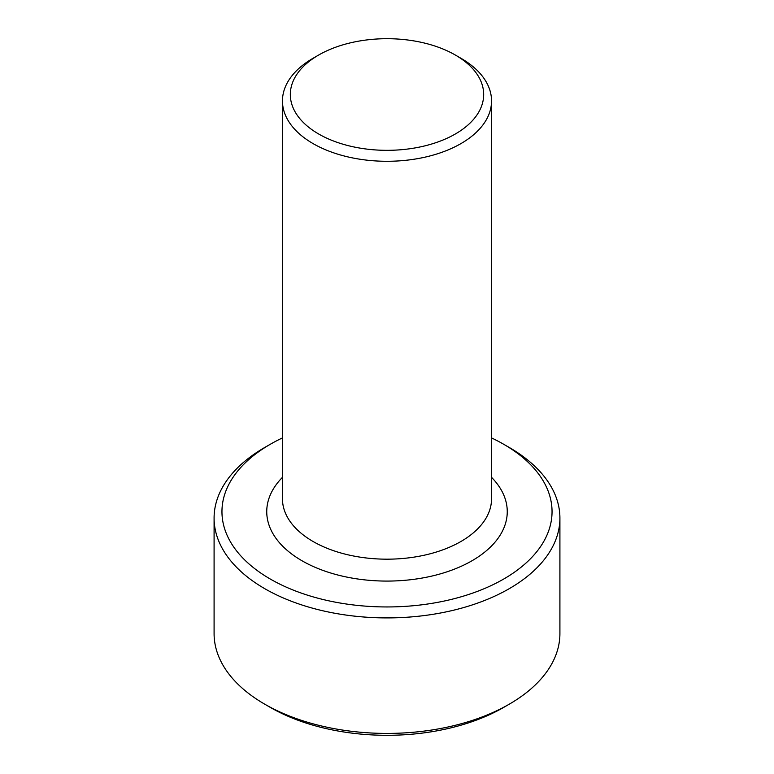 <?xml version="1.0" encoding="UTF-8"?>
<svg xmlns="http://www.w3.org/2000/svg" width="774" height="774" viewBox="0 0 774 774"><rect width="100%" height="100%" fill="white"/><g stroke="black" fill="none" stroke-linecap="round" stroke-linejoin="round"><path stroke-width="1.16" d="M559.912 518.077L559.912 633.587A172.912 99.836 180 0 1 509.273 704.176A172.912 99.836 180 0 1 264.727 704.176L264.727 704.176A172.912 99.836 180 0 1 214.088 633.587L214.088 518.077A172.912 99.836 0 0 0 264.727 588.666A172.912 99.836 0 0 0 453.167 610.309A172.912 99.836 0 0 0 559.912 518.077A172.912 99.836 0 0 0 509.273 447.478L503.71 444.276A165.055 95.299 180 0 1 503.71 579.039A165.055 95.299 180 0 1 270.29 579.039A165.055 95.299 180 0 1 270.29 444.276A165.055 95.299 180 0 1 282.462 437.91M270.29 707.388L270.29 707.388A165.055 95.299 0 0 0 270.29 707.388L264.727 704.176L270.29 707.388A165.055 95.299 0 0 0 503.71 707.388L509.273 704.176M270.29 444.276L264.727 447.478A172.912 99.836 0 0 0 214.088 518.077M318.636 133.979A96.673 55.815 180 0 1 318.636 55.051A96.673 55.815 180 0 1 455.364 55.051A96.673 55.815 180 0 1 455.364 133.979A96.673 55.815 180 0 1 318.636 133.979M318.636 55.051L313.083 58.253A104.538 60.353 0 0 0 282.462 100.93A104.538 60.353 0 0 0 313.083 143.606A104.538 60.353 0 0 0 427.006 156.696A104.538 60.353 0 0 0 491.538 100.93A104.538 60.353 0 0 0 460.917 58.253L455.364 55.051M491.538 437.91A165.055 95.299 180 0 1 503.71 444.276M491.538 100.93L491.538 498.824A104.538 60.353 180 0 1 387 559.176A104.538 60.353 180 0 1 282.462 498.824L282.462 100.93M282.462 477.335A120.251 69.428 0 0 0 387 581.081A120.251 69.428 0 0 0 491.538 477.335"/></g></svg>
